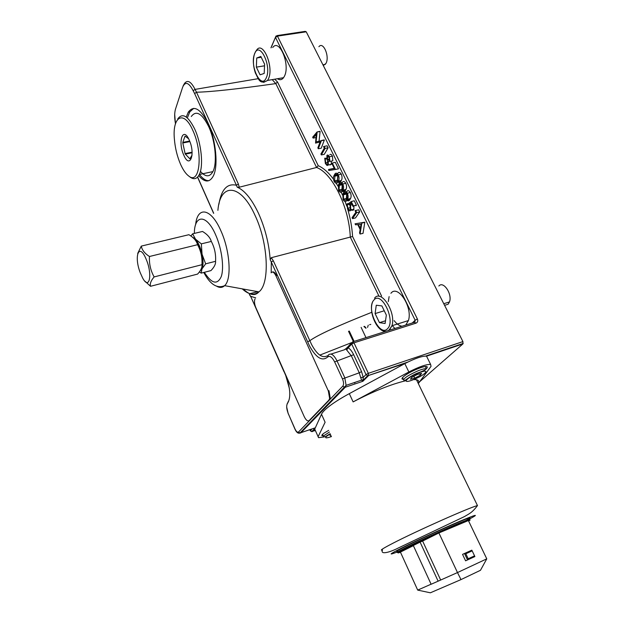 <?xml version="1.0" encoding="UTF-8"?>
<svg xmlns="http://www.w3.org/2000/svg" width="624" height="624" viewBox="0 0 624 624"><rect width="100%" height="100%" fill="white"/><g stroke="black" fill="none" stroke-linecap="round" stroke-linejoin="round"><path stroke-width="0.94" d="M237.221 187.177L236.418 185.266L238.36 184.01L239.257 187.216L237.221 187.177C244.67 190.39 251.768 199.134 258.531 213.4C265.153 228.228 269.038 243.688 270.192 259.756L271.323 257.696L273.312 260.777L271.292 262.002L270.192 259.756M198.682 175.664C204.672 182.614 209.539 182.746 213.283 176.054C218.431 166.39 216.076 140.431 208.221 123.747C200.499 108.592 193.846 104.738 188.253 112.187L186.28 117.055M193.713 108.358L189.758 111.922L187.668 117.164M348.917 347.014L347.139 347.576L351.577 342.888M352.966 341.741L414.461 322.296L415.99 323.162L353.98 342.818L352.537 341.882L351.71 344.074L348.184 347.794L345.836 348.699L347.139 347.576M273.312 260.777L311.594 344.557C317.132 354.76 322.436 358.504 327.499 355.774M309.808 340.712L307.671 341.827L271.292 262.002L271.206 272.68M284.021 371.779L250.637 296.275L285.792 375.414C290.472 388.362 291.041 397.691 287.492 403.4C286.198 405.592 286.478 409.055 288.343 413.79L295.012 428.977C296.322 431.652 297.508 432.65 298.568 431.956L342.857 386.084C343.918 384.532 343.785 382.138 342.467 378.893L334.62 361.881C332.054 356.983 329.714 355.384 327.584 357.084C322.093 361.546 316.064 357.817 309.496 345.883L307.671 341.827M249.444 294.458L250.637 296.275L255.7 297.874M285.714 375.508L284.084 371.623M358.699 209.82L359.72 211.903L355.462 217.955L352.521 218.618L352.061 217.69L355.852 212.254L355.048 210.608L358.699 209.82L355.048 210.608M355.719 210.616L356.71 212.62L359.72 211.903M356.71 212.62L352.521 218.618M349.768 203.939L350.509 205.109L350.766 210.343C349.729 211.458 348.644 210.92 347.506 208.744L347.045 203.853L347.911 208.244C348.761 209.804 349.565 210.187 350.321 209.399L349.986 205.405L348.676 203.44L351.265 201.56L353.379 205.858L352.989 206.435L351.242 202.87L349.768 203.939L351.562 203.525M354.011 205.717L353.738 209.672C353.02 210.584 352.17 210.467 351.195 209.321M350.509 205.109L352.139 204.695M350.766 210.343L353.738 209.672M350.345 203.798L350.314 204.75M347.045 203.853L348.754 203.385M347.498 204.781L349.354 204.337M349.955 204.196L350.477 204.071M347.911 208.244L350.641 207.55M351.265 201.56L354.229 200.764L356.398 205.156L355.961 205.787L355.727 205.312M353.379 205.858L356.398 205.156M343.473 199.181L345.314 200.39L346.546 199.228L347.092 198.237L346.991 193.853C345.743 192.184 344.721 192.192 343.925 193.885L343.418 194.758L343.473 199.181L346.429 198.44L346.726 198.947M343.925 193.885L346.655 193.284M346.765 193.448L346.429 198.44M343.083 199.711L342.849 194.103L343.473 192.964C344.542 190.897 345.836 190.991 347.357 193.237C348.301 195.585 348.364 197.574 347.537 199.212L346.999 200.148C345.899 202.145 344.588 201.997 343.083 199.711M346.531 192.02C347.599 190.117 348.871 190.281 350.345 192.504C351.304 194.883 351.359 196.903 350.516 198.549L349.978 199.493C349.19 200.967 348.161 201.248 346.882 200.327M347.357 193.237L350.345 192.504M346.999 200.148L349.978 199.493M334.534 180.921L336.336 182.083L337.537 180.874L337.951 175.461C336.726 173.831 335.72 173.87 334.948 175.594L334.534 180.921L337.49 180.211L337.701 180.601M334.948 175.594L337.693 175.024M337.795 175.18L337.49 180.211M334.152 181.475C333.224 179.135 333.185 177.161 334.027 175.547L334.503 174.689C335.533 172.583 336.804 172.63 338.302 174.837C339.284 177.372 339.3 179.47 338.356 181.147L337.99 181.787C336.913 183.815 335.642 183.713 334.152 181.475M337.576 173.737C338.614 171.826 339.846 171.959 341.281 174.135C342.28 176.701 342.295 178.831 341.328 180.515L340.961 181.155C340.174 182.715 339.136 182.996 337.841 182.005M338.302 174.837L341.281 174.135M337.99 181.787L340.961 181.155M361.117 327.374L365.984 337.631M314.02 428.259L315.253 427.955M314.644 429.359L312.445 431.551L311.696 431.613L315.136 428.181L313.178 428.602M277.04 35.584L305.222 31.372L306.244 31.808L277.454 36.122L417.394 318.997L415.147 320.229L414.788 322.148M419.671 381.724L462.914 343.918L462.922 341.593L306.244 31.808M361.553 371.576L359.268 372.809L351.382 355.945L346.71 350.017L348.184 347.794C350.22 349.058 352.037 351.367 353.644 354.705L361.553 371.576L363.246 377.372L360.625 377.442L359.268 372.809L342.467 378.893M327.584 357.084L328.427 354.9C330.977 352.849 333.801 354.76 336.89 360.633L344.752 377.653L346.109 385.351L361.647 380.102L363.082 380.289L367.583 375.796L366.031 374.572L363.246 377.372L362.887 381.28L361.647 380.102L360.625 377.442M347.669 209.079C350.399 218.275 352.037 227.409 352.576 236.488L271.323 257.696M274.7 79.201L277.485 81.962L318.24 165.695L316.579 167.482L239.257 187.216M317.117 132.148L316.087 141.882L321.337 140.728L318.302 148.738L317.866 147.849L320.089 141.952L315.549 143.114L316.313 134.261L313.1 138.099L312.663 137.21L317.031 131.984L320.096 131.547L319.059 141.118M321.29 140.626L324.324 140.119L321.235 148.208L318.302 148.738M321.251 140.556L324.207 139.877M321.337 140.728L324.324 140.119M313.1 138.099L315.962 137.592M317.031 131.984L319.979 131.305M327.124 145.798L328.107 147.794L324.262 154.378L321.329 154.924L320.9 154.034L324.316 148.122L323.544 146.546L327.124 145.798L323.544 146.546M324.168 146.484L325.112 148.403L328.107 147.794M325.112 148.403L321.329 154.924M325.237 158.964L325.712 162.911C326.43 164.385 327.132 164.783 327.826 164.104L327.413 160.157C326.664 158.683 325.939 158.285 325.237 158.964L326.313 158.753M325.712 162.911L328.045 162.373M328.271 164.993L327.101 165.532L325.354 163.496L324.745 158.176L326.898 158.356L326.929 155.368C327.725 154.619 328.559 155.087 329.417 156.772L329.878 161.405L328.294 161.21L328.271 164.993L331.235 164.393L330.041 164.939M329.854 154.682C330.673 153.917 331.523 154.393 332.389 156.101L332.849 160.813L331.734 161.039M329.417 156.772L332.389 156.101M329.878 161.405L332.849 160.813M327.366 156.273L327.756 159.533L329.449 160.485L329.027 157.326L327.366 156.273L328.099 156.125M327.756 159.533L329.597 159.112M331.383 161.109L331.235 164.393M335.47 169.455L338.489 168.847L335.267 162.31L332.311 163.043L335.47 169.455L328.801 170.524L328.559 169.478L334.246 168.316M328.559 169.478L334.355 168.542L331.952 163.644L332.311 163.043M338.988 190.024L340.805 191.209L342.03 190.024L342.514 189.134L342.459 184.626C341.219 182.972 340.213 183.004 339.425 184.712L338.988 190.024L341.944 189.298L342.202 189.743M339.425 184.712L342.163 184.127M342.264 184.291L341.944 189.298M338.606 190.562L338.426 184.798L338.972 183.799C340.025 181.709 341.305 181.779 342.818 184.01C343.777 186.436 343.816 188.479 342.935 190.141L342.482 190.936C341.39 192.949 340.103 192.824 338.606 190.562M342.046 182.848C343.091 180.944 344.347 181.093 345.797 183.292C346.772 185.757 346.811 187.824 345.914 189.485L345.454 190.297C344.666 191.81 343.629 192.091 342.342 191.139M342.818 184.01L345.797 183.292M342.482 190.936L345.454 190.297M358.371 224.515L360.305 228.454L361 224.219L358.371 224.515M357.739 224.585L355.563 224.835L355.056 223.805L364.806 222.206L363.028 233.368L360.064 234.023L359.557 232.994L360.134 229.468L357.739 224.585M355.056 223.805L364.806 222.206M361.826 223.025L360.064 234.023M361.858 223.096L364.868 222.339M320.011 142.178L318.38 142.389M277.485 81.962L275.777 83.608L272.197 79.63M183.167 85.738L184.61 83.312C187.637 79.56 191.116 81.588 195.055 89.388L196.498 92.212C210.943 91.923 237.37 89.053 275.777 83.608M196.498 92.212L238.36 184.01M218.876 204.368C221.356 189.439 227.206 183.066 236.418 185.266L194.649 93.623L196.443 92.219M257.954 291.689L249.85 293.678M319.8 355.118L351.694 342.592M346.71 350.017C345.673 348.917 344.971 348.832 344.604 349.736L330.993 354.081M371.795 312.289C338.044 325.666 317.398 335.135 309.863 340.688M199.446 174.463C202.714 178.729 205.858 180.804 208.892 180.687M146.188 259.303C139.23 242.104 133.645 255.723 140.205 272.633L142.646 278.023C149.393 290.729 152.763 274.474 146.188 259.303M144.924 281.198L150.532 286.291C149.76 283.741 150.961 280.613 154.136 276.923C150.618 270.652 149.058 263.843 149.456 256.503C144.737 253.469 142.007 250.006 141.289 246.106L137.701 253.438M195.811 240.856L198.923 246.238C201.864 253.57 202.894 260.044 202.004 265.684M141.289 246.106L188.908 234.702C193.627 237.526 196.513 240.856 197.574 244.702C200.912 250.903 202.379 257.572 201.95 264.701C202.332 267.415 200.873 270.535 197.59 274.084L150.532 286.291M149.456 256.503L197.574 244.702M154.136 276.923L201.95 264.701M199.407 271.9L201.193 273.133L201.981 268.889L205.655 263.835L215.561 261.308C215.826 263.999 214.289 267.095 210.951 270.598L201.193 273.133M200.218 270.754L201.981 268.889C203.354 265.652 203.385 260.77 202.059 254.233C200.546 247.681 198.37 242.658 195.515 239.156L191.981 236.824M205.655 263.835L202.059 254.233L201.334 243.867L211.302 241.426C214.578 247.595 215.998 254.225 215.561 261.308M201.334 243.867L195.515 239.156L192.629 233.821L202.504 231.457C207.246 234.273 210.171 237.596 211.302 241.426M192.629 233.821L190.889 236.012M188.612 138.778L185.188 136.165M184.985 136.25L182.809 142.381L189.657 141.047M189.868 141.601L182.816 142.974L182.809 142.381M182.816 142.974L185.102 153.574L192.091 152.178M192.114 152.763L185.344 154.12L185.102 153.574M189.259 140.111C183.011 125.658 177.512 141.749 183.799 155.142C189.79 169.549 195.741 154.128 189.259 140.111M180.515 164.19C183.121 170.04 185.913 174.026 188.893 176.155C199.914 185.219 203.284 152.521 192.8 130.354C183.916 109.746 172.333 116.173 174.338 138.512C175.04 147.654 177.099 156.211 180.515 164.19M177.715 118.981C182.403 112.46 188.066 115.822 194.719 129.067C201.466 143.598 203.635 166.163 199.313 174.486C197.122 178.823 194.181 179.79 190.515 177.388L189.548 176.654M200.429 171.374C205.546 177.193 209.703 177.271 212.901 171.616C217.409 163.301 215.397 140.86 208.619 126.446C201.926 113.303 196.147 109.988 191.287 116.501M185.344 154.12L189.836 158.785L192.075 155.111M277.454 78.725C279.786 80.293 281.822 79.942 283.569 77.68L284.466 76.136C290.433 64.787 279.357 37.97 272.735 47.533M256.729 58.001L256.363 67.142L260.06 74.818L264.186 73.437L264.607 64.217L260.84 56.456L256.729 58.001L261.238 57.283M264.537 65.809L256.363 67.142M323.318 65.567L325.978 63.398C329.893 56.605 323.232 40.981 318.903 46.714M389.119 296.595L388.292 301.61M394.181 320.658C396.755 324.082 399.399 325.931 402.121 326.204M405.725 325.065L408.416 320.572C412.963 307.32 397.769 284.029 390.92 293.296M385.102 323.497L386.35 315.104L381.888 305.916L376.264 305.23L375.094 313.576L379.47 322.647L385.102 323.497M385.507 320.775L379.47 322.647M384.251 310.783L375.094 313.576M444.943 305.23L448.11 304.239L449.475 301.938C452.556 294.146 443.383 280.519 438.859 286.01M255.044 298.943L254.771 299.551C254.194 301.79 254.561 304.504 255.848 307.671L304.192 416.559C306.002 420.225 307.663 421.567 309.161 420.576L328.895 400.117L329.636 398.471L328.325 390.905L328.965 390.686L330.268 398.252L328.895 400.117M309.761 420.358L329.519 399.898M328.325 390.905L275.902 275.73C274.076 272.197 272.477 271.229 271.097 272.836M272.353 272.025C273.71 271.495 275.106 272.672 276.526 275.558L275.902 275.73M330.65 434.756L329.831 435.248M330.626 435.919L331.094 435.755M417.308 374.478L411.684 377.426L410.444 379.252L414.749 378.152L420.319 375.235L421.621 373.386L417.308 374.478M413.852 376.288L414.749 378.152M419.663 373.885L420.319 375.235M426.379 368.644C427.541 367.458 427.612 366.756 426.605 366.545C423.914 365.773 410.943 371.116 405.085 375.414C402.082 377.621 401.263 378.916 402.636 379.298L402.113 378.206M315.167 430.123L314.738 429.094L321.5 414.235C322.538 411.996 325.494 409.055 330.361 405.405C335.322 401.731 341.632 397.808 349.307 393.643L404.812 363.613C414.89 358.433 422.128 355.937 426.527 356.125L427.307 357.7M399.368 551.912L397.956 552.373C396.474 552.802 396.872 552.365 399.157 551.07L406.138 547.435C418.915 541.016 444.896 529.105 459.131 523.146L469.49 519.09L468.991 518.053C463.694 519.394 423.454 537.365 405.655 546.374C397.8 550.329 395.086 551.99 397.496 551.351M459.007 523.981L459.545 523.715M468.624 521.04C472.399 518.809 469.193 519.823 458.991 524.09C445.021 529.955 419.531 541.632 406.973 547.919L400.117 551.483C397.277 553.09 397.394 553.34 400.475 552.24M328.676 430.365L324.035 433.142C321.968 434.647 321.368 435.56 322.234 435.88L321.914 435.162M405.92 380.679C390.718 384.368 373.113 391.443 353.122 401.903L408.86 371.982C418.977 366.811 426.215 364.276 430.591 364.385L431.044 366.343L418.322 383.565M323.7 436.995L318.529 437.674L318.123 436.691L325.104 422.253L321.5 414.235M468.195 558.769L474.552 555.851L474.88 556.561L465.598 560.82L462.548 554.377L464.498 553.48L465.816 553.753L468.195 558.769L467.555 559.931L464.498 553.48L471.83 550.165L472.173 550.867L465.816 553.753M474.552 555.851L472.173 550.867M438.134 581.162L431.122 584.259L413.306 545.501L420.092 542.123L438.134 581.162L457.486 572.567L438.906 532.958L422.62 541.055L440.645 579.985M420.092 542.123L422.62 541.055M486.767 558.847L480.472 570.297L460.996 579.595L457.486 572.567L486.767 558.847L468.39 520.549L438.906 532.958M460.996 579.595L430.365 592.8L417.698 590.101L400.413 552.1L413.377 545.657M417.698 590.101L431.098 584.197M466.502 520.159C470.153 518.185 470.98 517.483 468.991 518.053M418.275 383.479C419.336 381.475 418.727 380.227 416.458 379.735L413.634 379.556M242.237 288.85C248.563 294.692 254.124 295.698 258.913 291.868C269.911 283.842 268.437 243.641 255.154 215.631C240.646 182.98 220.038 182.551 217.901 210.343M394.906 328.481L392.044 325.393M369.587 324.753L370.804 324.371M195.624 224.718C197.348 205.881 211.076 207.995 220.888 230.794C230.131 250.926 231.832 279.622 224.617 285.667C222.417 287.75 219.812 287.968 216.801 286.322M204.344 272.314C211.7 283.748 217.339 285.16 221.27 276.549C224.297 267.649 221.809 248.726 215.654 234.874C206.739 213.97 194.368 214.204 194.345 233.407M308.779 423.914L309.005 424.414L307.928 424.788M353.644 354.705L334.62 361.881M462.922 341.593L368.339 373.331L366.031 374.572L351.71 344.074L353.98 342.818L368.339 373.331L368.441 375.742L362.887 381.28L345.259 387.247L300.713 432.978L299.91 433.033L346.109 385.351L345.259 387.247L344.378 387.301L342.857 386.084M295.012 428.977L294.98 429.187C296.447 432.401 298.093 433.68 299.91 433.033L298.568 431.956M315.331 427.799L299.317 433.22M294.934 429.086L288.343 413.79M288.296 401.396L287.492 403.4M309.964 429.694L311.696 431.613L310.307 430.771L311.883 429.016M355.345 382.231L354.588 383.003M315.346 430.521L311.852 431.457M368.246 325.166L367.583 327.405M365.851 327.655L364.463 326.344M415.99 323.162C417.69 322.382 418.158 320.993 417.394 318.997M412.285 322.99L415.147 320.229L275.519 37.448L277.454 36.122L276.011 35.989L271.089 47.791M462.914 343.918L426.551 356.171M405.421 363.285L367.583 375.796L407.753 362.092M352.576 236.488L381.576 296.072M379.072 296.338L350.29 237.097C349.128 207.168 332.342 173.168 316.579 167.482L275.824 83.6M318.24 165.695C323.427 167.965 328.497 172.466 333.466 179.189M336.235 183.261L337.982 186.155M341.195 192.262L342.506 195.086M345.158 201.568L346.765 206.162M258.219 78.671L195.055 89.388L193.159 90.691C188.783 82.36 185.273 81.198 182.645 87.204L176.007 107.546M194.649 93.623L193.159 90.691M175.539 108.966C174.416 112.757 174.4 117.686 175.484 123.755M348.527 331.282L353.395 341.609M197.636 177.052L213.712 213.283M254.654 53.719C249.343 65.442 261.222 90.277 266.292 77.774C271.978 66.058 259.467 40.435 254.654 53.719M255.161 52.252L256.682 50.021C263.071 40.427 274.154 67.478 268.414 78.874L267.556 80.426L263.617 82.384M373.815 300.167C365.851 308.373 379.868 337.646 387.582 328.637C396.1 320.65 381.233 290.222 373.815 300.167M374.564 298.155C381.202 288.881 396.302 312.445 391.95 325.744L389.345 330.244M385.819 331.352L385.328 331.289M330.244 433.859L326.196 436.558C324.722 438.266 326.477 438.274 331.461 436.574M330.166 433.696L325.416 436.621L323.739 437.011L324.074 435.552L329.433 432.05M418.252 373.113C405.421 378.245 401.123 384.79 413.837 379.47C426.231 374.556 431.2 367.77 418.252 373.113M426.403 368.683C425.513 369.845 422.822 371.202 418.337 372.762C409.867 375.812 402.893 382.684 404.009 380.585C402.691 378.893 407.3 375.664 417.823 370.898C422.003 369.229 424.866 368.495 426.403 368.683L425.342 366.53M382.489 550.04C379.306 550.75 382.777 548.488 392.909 543.254C416.216 531.157 470.317 507.094 477.477 505.588C472.204 512.647 469.342 513.685 464.295 516.664L397.901 548.184C390.164 552.17 380.055 555.079 382.489 550.04M469.459 519.028C479.934 513.443 476.455 514.309 459.022 521.625C441.932 528.902 415.241 541.195 401.372 548.168C389.111 554.408 387.886 555.625 397.699 551.811M404.812 363.613L408.86 371.982M349.307 393.643L353.122 401.903M314.738 429.094L318.123 436.691M189.758 111.922L188.253 112.187M243.227 289.029C249.865 295.292 255.091 296.236 258.913 291.868L224.617 285.667C217.09 288.857 210.14 284.458 203.783 272.462M250.575 296.439L249.311 294.38M288.265 413.899L286.681 407.059M287.056 404.157L287.422 403.213M285.761 375.617L289.388 388.518M353.956 209.282L350.977 209.968M346.398 194.111L343.418 194.758M350.516 198.549L347.537 199.212M337.576 175.562L334.612 176.186M341.328 180.515L338.356 181.147M309.855 429.733L310.268 430.669M315.136 428.181L313.802 428.337M365.984 328.302L363.917 326.508M463.195 343.426L425.701 356.047M331.266 164.346L328.302 164.939M341.975 184.813L339.004 185.445M345.914 189.485L342.935 190.141M270.949 47.806L275.457 37.292M175.828 108.085L175.399 109.426M174.697 114.481L175.461 123.841M349.261 331.055L354.12 341.383M309.73 423.719L309.488 423.181M197.551 177.146L213.619 213.353M188.893 176.155L190.515 177.388M212.901 171.616L199.313 174.486M254.592 53.57C252.798 59.592 253.079 66.113 255.434 73.148C258.547 78.499 259.303 85.192 267.556 80.426L283.569 77.68M325.346 64.389L322.928 64.795M372.824 301.454C367.84 312.164 377.824 333.068 386.17 331.243M387.988 330.673L389.243 329.823L391.95 325.744L408.416 320.572M449.475 301.938L443.765 303.709M330.268 398.252L329.636 398.471M322.546 434.351L323.443 436.348M402.558 377.575L403.517 379.579M400.117 551.483L399.157 551.07M458.991 524.09L459.131 523.146M477.477 505.588L416.458 379.735M426.527 356.125L430.591 364.385"/></g></svg>
